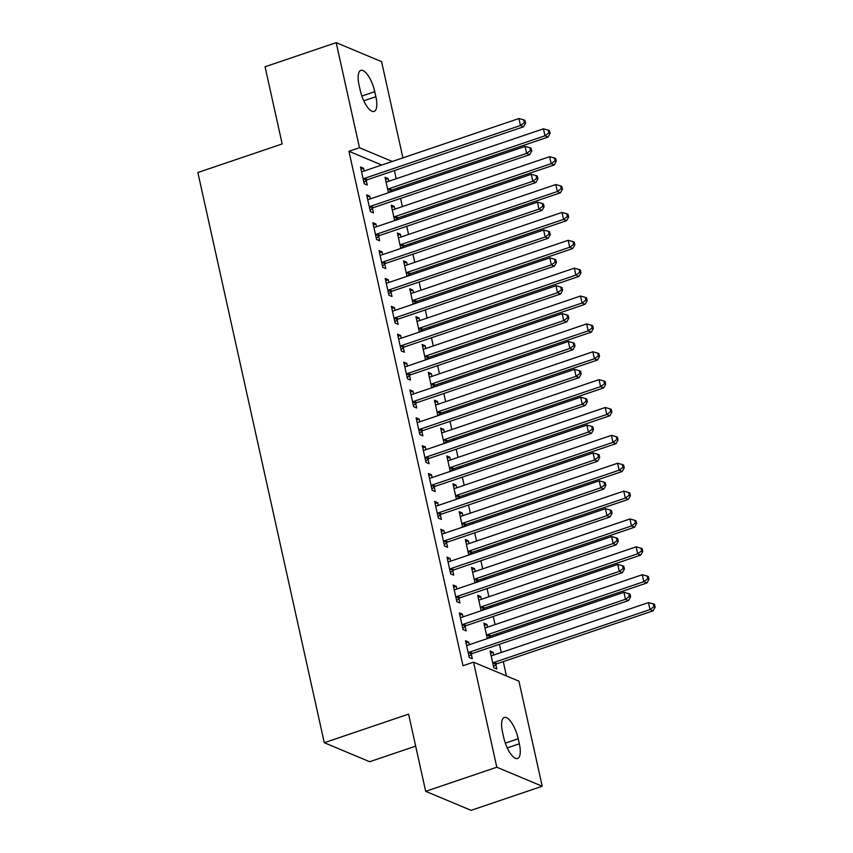 <?xml version="1.0" encoding="UTF-8"?>
<svg xmlns="http://www.w3.org/2000/svg" width="853" height="853" viewBox="0 0 853 853"><rect width="100%" height="100%" fill="white"/><g stroke="black" fill="none" stroke-linecap="round" stroke-linejoin="round"><path stroke-width="1.28" d="M506.447 675.949L503.27 661.619M501.244 652.492L499.431 644.324M497.406 635.186L497.086 633.747M495.06 624.62L493.258 616.452M491.232 607.325L490.912 605.886M488.886 596.748L487.074 588.581M485.048 579.454L484.728 578.014M482.702 568.887L480.9 560.72M478.874 551.582L478.554 550.142M476.528 541.015L474.716 532.848M472.69 523.721L472.37 522.281M470.355 513.143L468.542 504.976M466.516 495.849L466.196 494.409M464.171 485.282L462.358 477.115M460.343 467.977L460.023 466.538M457.997 457.411L456.184 449.243M454.159 440.116L453.839 438.677M451.813 429.539L450 421.371M447.985 412.244L447.665 410.805M445.639 401.678L443.827 393.51M441.801 384.372L441.481 382.933M439.455 373.806L437.653 365.638M435.627 356.511L435.307 355.072M433.281 345.934L431.469 337.767M429.443 328.64L429.123 327.2M427.108 318.073L425.295 309.906M423.269 300.768L422.949 299.328M420.924 290.201L419.111 282.034M417.085 272.907L416.776 271.467M414.75 262.329L412.937 254.162M410.911 245.035L410.592 243.595M408.566 234.468L406.753 226.301M404.738 217.163L404.418 215.724M402.392 206.597L400.579 198.429M398.554 189.302L398.234 187.863M396.208 178.725L394.406 170.557M518.933 681.174L542.22 786.242L496.819 767.22L473.532 662.163L518.933 681.174M496.819 767.22L425.69 791.328L471.091 810.35L542.22 786.242M415.667 746.14L369.68 761.729L324.279 742.707L197.864 172.53L282.172 143.954L265.059 66.758L336.189 42.65L381.59 61.672L402.915 157.858M484.365 625.324L486.956 624.449L483.886 623.17L487.308 638.609M486.956 624.449L487.553 627.168M489.665 636.658L489.899 637.735M459.831 615.045L462.411 614.171L459.351 612.88L463.051 629.61L466.122 630.889L465.12 626.379M462.411 614.171L463.019 616.89M472.008 569.591L474.599 568.716L471.528 567.426L474.961 582.876M474.599 568.716L475.206 571.425M477.307 580.925L477.541 582.002M447.473 559.312L450.053 558.438L446.993 557.148L450.693 573.866L453.764 575.157L452.762 570.646M450.053 558.438L450.661 561.146M459.65 513.858L462.241 512.973L459.181 511.693L462.603 527.143M462.241 512.973L462.848 515.692M464.949 525.192L465.184 526.258M435.115 503.579L437.706 502.694L434.635 501.415L438.346 518.134L441.406 519.424L440.404 514.903M437.706 502.694L438.303 505.413M447.303 458.114L449.883 457.24L446.823 455.96L450.245 471.4M449.883 457.24L450.491 459.959M452.591 469.449L452.836 470.525M422.757 447.836L425.348 446.961L422.278 445.671L425.988 462.401L429.048 463.68L428.057 459.17M425.348 446.961L425.946 449.68M434.945 402.381L437.525 401.507L434.465 400.217L437.888 415.667M437.525 401.507L438.133 404.215M440.233 413.716L440.479 414.793M410.4 392.103L412.991 391.228L409.92 389.938L413.63 406.657L416.69 407.947L415.699 403.437M412.991 391.228L413.588 393.937M422.587 346.649L425.178 345.764L422.107 344.484L425.53 359.934M425.178 345.764L425.775 348.482M427.875 357.983L428.121 359.049M398.042 336.37L400.633 335.485L397.562 334.205L401.273 350.924L404.343 352.214L403.341 347.693M400.633 335.485L401.23 338.204M410.229 290.905L412.82 290.031L409.749 288.751L413.172 304.19M412.82 290.031L413.417 292.75M415.528 302.239L415.763 303.316M385.684 280.626L388.275 279.752L385.204 278.473L388.915 295.191L391.985 296.471L390.983 291.961M388.275 279.752L388.883 282.471M397.871 235.172L400.462 234.298L397.391 233.008L400.814 248.458M400.462 234.298L401.059 237.006M403.17 246.506L403.405 247.583M373.326 224.893L375.917 224.019L372.857 222.729L376.557 239.448L379.628 240.738L378.625 236.228M375.917 224.019L376.525 226.727M385.513 179.439L388.104 178.565L385.034 177.275L388.456 192.725M388.104 178.565L388.701 181.273M390.813 190.773L391.047 191.84M360.979 169.161L363.559 168.276L360.499 166.996L364.199 183.715L367.27 185.005L366.268 180.495M363.559 168.276L364.167 170.995M381.76 165.034L348.941 151.28L462.998 665.735L473.532 662.163M367.153 197.022L369.744 196.147L366.673 194.868L370.383 211.587L373.443 212.866L372.452 208.356M369.744 196.147L370.341 198.866M391.698 207.3L394.278 206.426L391.218 205.147L394.64 220.586M394.278 206.426L394.886 209.145M396.986 218.635L397.231 219.711M379.51 252.765L382.101 251.88L379.031 250.601L382.741 267.32L385.801 268.61L384.81 264.089M382.101 251.88L382.698 254.599M404.055 263.044L406.636 262.159L403.576 260.879L406.998 276.329M406.636 262.159L407.244 264.878M409.344 274.378L409.589 275.444M391.868 308.498L394.459 307.624L391.388 306.334L395.088 323.052L398.159 324.343L397.157 319.832M394.459 307.624L395.056 310.332M416.403 318.777L418.994 317.902L415.923 316.612L419.356 332.062M418.994 317.902L419.601 320.611M421.702 330.111L421.936 331.188M404.226 364.231L406.806 363.357L403.746 362.067L407.446 378.796L410.517 380.075L409.515 375.565M406.806 363.357L407.414 366.076M428.76 374.51L431.351 373.635L428.281 372.356L431.714 387.795M431.351 373.635L431.949 376.354M434.06 385.844L434.294 386.921M416.584 419.975L419.164 419.09L416.104 417.81L419.804 434.529L422.875 435.819L421.872 431.298M419.164 419.09L419.772 421.808M441.118 430.253L443.709 429.368L440.638 428.089L444.061 443.539M443.709 429.368L444.306 432.087M446.418 441.587L446.652 442.654M428.931 475.707L431.522 474.833L428.451 473.543L432.162 490.262L435.233 491.552L434.23 487.042M431.522 474.833L432.13 477.541M453.476 485.986L456.067 485.112L452.996 483.822L456.419 499.272M456.067 485.112L456.664 487.82M458.775 497.32L459.01 498.397M441.289 531.44L443.88 530.566L440.809 529.276L444.52 546.005L447.59 547.285L446.588 542.775M443.88 530.566L444.477 533.285M465.834 541.719L468.425 540.845L465.354 539.565L468.777 555.004M468.425 540.845L469.022 543.564M471.133 553.053L471.368 554.13M453.647 587.184L456.238 586.299L453.167 585.019L456.877 601.738L459.948 603.018L458.946 598.507M456.238 586.299L456.835 589.018M478.192 597.463L480.783 596.578L477.712 595.298L481.135 610.748M480.783 596.578L481.38 599.296M483.48 608.797L483.726 609.863M466.005 642.917L468.596 642.042L465.525 640.752L469.235 657.471L472.295 658.761L471.304 654.251M468.596 642.042L469.193 644.751M490.55 653.195L493.13 652.321L490.07 651.031L493.77 667.75L496.841 669.04L495.838 664.53M493.13 652.321L493.738 655.029M519.349 743.795A19.011 6.685 -108.7 0 1 517.6 758.509A19.011 6.685 -108.7 0 1 503.643 737.216L502.524 732.194A19.011 6.685 -108.7 0 1 504.272 717.48A19.011 6.685 -108.7 0 1 518.229 738.773L519.349 743.795L507.258 747.889M348.941 151.28L359.476 147.718L336.189 42.65M425.69 791.328L408.576 714.142L324.279 742.707M359.07 85.097A19.011 6.685 -108.7 0 1 360.819 70.383A19.011 6.685 -108.7 0 1 374.776 91.676L375.885 96.698A19.011 6.685 -108.7 0 1 374.136 111.412A19.011 6.685 -108.7 0 1 360.179 90.119L359.07 85.097M392.295 161.462L359.476 147.718M364.487 178.373L367.558 179.663L523.518 126.798L520.447 125.508L364.487 178.373A2.975 2.655 -67.3 0 0 363.549 178.906L363.207 179.205M524.339 122.651L525.565 123.163L524.947 120.369L523.721 119.857L524.339 122.651L520.447 125.508L518.912 118.546L362.951 171.41A2.975 2.655 -67.3 0 1 361.917 171.538L361.491 171.506M367.558 179.663A2.975 2.655 -67.3 0 0 366.619 180.196L363.922 182.467M523.518 126.798L525.565 123.163M523.721 119.857L518.912 118.546M388.52 192.703L391.164 190.475A2.975 2.655 112.7 0 1 392.103 189.942L548.063 137.077L544.992 135.787L543.446 128.824L387.486 181.689A2.975 2.655 112.7 0 1 386.462 181.817L386.036 181.785M387.742 189.483L388.094 189.185A2.975 2.655 112.7 0 1 389.032 188.652L544.992 135.787L548.874 132.929L550.1 133.441L549.481 130.658L548.255 130.136L548.874 132.929M543.446 128.824L548.255 130.136M550.1 133.441L548.063 137.077M370.671 206.245L373.742 207.524L529.702 154.66L526.632 153.38L370.671 206.245A2.975 2.655 -67.3 0 0 369.733 206.778L369.381 207.076M530.513 150.512L531.739 151.024L531.12 148.241L529.894 147.729L530.513 150.512L526.632 153.38L525.085 146.417L369.125 199.271A2.975 2.655 -67.3 0 1 368.101 199.41L367.675 199.378M373.742 207.524A2.975 2.655 -67.3 0 0 372.793 208.057L370.106 210.339M529.702 154.66L531.739 151.024M529.894 147.729L525.085 146.417M376.845 234.106L379.916 235.396L535.876 182.531L532.805 181.252L376.845 234.106A2.975 2.655 -67.3 0 0 375.906 234.65L375.555 234.938M536.686 178.384L537.923 178.895L537.305 176.113L536.068 175.601L536.686 178.384L532.805 181.252L531.27 174.279L375.299 227.143A2.975 2.655 -67.3 0 1 374.275 227.271L373.849 227.239M379.916 235.396A2.975 2.655 -67.3 0 0 378.977 235.929L376.28 238.2M535.876 182.531L537.923 178.895M536.068 175.601L531.27 174.279M394.704 220.564L397.338 218.347A2.975 2.655 112.7 0 1 398.276 217.803L554.237 164.949L551.177 163.659L549.631 156.696L393.67 209.55A2.975 2.655 112.7 0 1 392.636 209.689L392.22 209.657M393.926 217.355L394.267 217.057A2.975 2.655 112.7 0 1 395.206 216.523L551.177 163.659L555.058 160.791L556.284 161.313L555.666 158.519L554.439 158.008L555.058 160.791M549.631 156.696L554.439 158.008M556.284 161.313L554.237 164.949M400.878 248.436L403.522 246.208A2.975 2.655 112.7 0 1 404.461 245.675L560.421 192.81L557.35 191.53L555.804 184.557L399.844 237.422A2.975 2.655 112.7 0 1 398.82 237.56L398.394 237.518M400.1 245.216L400.452 244.928A2.975 2.655 112.7 0 1 401.39 244.395L557.35 191.53L561.231 188.662L562.458 189.174L561.839 186.391L560.613 185.879L561.231 188.662M555.804 184.557L560.613 185.879M562.458 189.174L560.421 192.81M383.029 261.978L386.089 263.268L542.06 210.403L538.989 209.113L383.029 261.978A2.975 2.655 -67.3 0 0 382.091 262.511L381.739 262.809M542.871 206.255L544.097 206.767L543.478 203.974L542.252 203.462L542.871 206.255L538.989 209.113L537.443 202.15L381.483 255.015A2.975 2.655 -67.3 0 1 380.449 255.143L380.033 255.111M386.089 263.268A2.975 2.655 -67.3 0 0 385.151 263.801L382.464 266.072M542.06 210.403L544.097 206.767M542.252 203.462L537.443 202.15M389.203 289.849L392.273 291.129L548.234 238.264L545.163 236.985L389.203 289.849A2.975 2.655 -67.3 0 0 388.264 290.383L387.912 290.681M549.044 234.117L550.27 234.628L549.652 231.845L548.426 231.334L549.044 234.117L545.163 236.985L543.617 230.022L387.657 282.876A2.975 2.655 -67.3 0 1 386.633 283.015L386.206 282.983M392.273 291.129A2.975 2.655 -67.3 0 0 391.335 291.662L388.637 293.944M548.234 238.264L550.27 234.628M548.426 231.334L543.617 230.022M407.062 276.308L409.696 274.08A2.975 2.655 112.7 0 1 410.634 273.546L566.595 220.682L563.524 219.392L561.988 212.429L406.017 265.294A2.975 2.655 112.7 0 1 404.994 265.422L404.567 265.39M406.273 273.088L406.625 272.789A2.975 2.655 112.7 0 1 407.563 272.256L563.524 219.392L567.416 216.534L568.642 217.046L568.023 214.263L566.797 213.74L567.416 216.534M561.988 212.429L566.797 213.74M568.642 217.046L566.595 220.682M413.236 304.169L415.869 301.951A2.975 2.655 112.7 0 1 416.808 301.408L572.779 248.554L569.708 247.263L568.162 240.301L412.202 293.155A2.975 2.655 112.7 0 1 411.167 293.293L410.751 293.261M412.457 300.96L412.809 300.661A2.975 2.655 112.7 0 1 413.748 300.128L569.708 247.263L573.589 244.395L574.815 244.918L574.197 242.124L572.971 241.612L573.589 244.395M568.162 240.301L572.971 241.612M574.815 244.918L572.779 248.554M395.387 317.711L398.447 319.001L554.407 266.136L551.347 264.856L395.387 317.711A2.975 2.655 -67.3 0 0 394.449 318.254L394.097 318.542M555.228 261.988L556.455 262.5L555.836 259.717L554.61 259.195L555.228 261.988L551.347 264.856L549.801 257.883L393.841 310.748A2.975 2.655 -67.3 0 1 392.806 310.876L392.391 310.844M398.447 319.001A2.975 2.655 -67.3 0 0 397.509 319.534L394.822 321.805M554.407 266.136L556.455 262.5M554.61 259.195L549.801 257.883M419.42 332.041L422.054 329.812A2.975 2.655 112.7 0 1 422.992 329.279L578.952 276.415L575.882 275.135L574.336 268.162L418.375 321.027A2.975 2.655 112.7 0 1 417.352 321.165L416.925 321.123M418.631 328.821L418.983 328.533A2.975 2.655 112.7 0 1 419.921 328L575.882 275.135L579.763 272.267L580.989 272.779L580.381 269.996L579.144 269.484L579.763 272.267M574.336 268.162L579.144 269.484M580.989 272.779L578.952 276.415M401.56 345.582L404.631 346.872L560.592 294.008L557.521 292.718L401.56 345.582A2.975 2.655 -67.3 0 0 400.622 346.115L400.27 346.414M561.402 289.86L562.628 290.372L562.01 287.578L560.784 287.066L561.402 289.86L557.521 292.718L555.975 285.755L400.014 338.62A2.975 2.655 -67.3 0 1 398.991 338.748L398.564 338.716M404.631 346.872A2.975 2.655 -67.3 0 0 403.693 347.406L400.995 349.677M560.592 294.008L562.628 290.372M560.784 287.066L555.975 285.755M425.594 359.913L428.227 357.684A2.975 2.655 112.7 0 1 429.166 357.151L585.126 304.286L582.066 302.996L580.52 296.034L424.559 348.898A2.975 2.655 112.7 0 1 423.525 349.026L423.109 348.994M424.815 356.693L425.167 356.394A2.975 2.655 112.7 0 1 426.105 355.861L582.066 302.996L585.947 300.139L587.173 300.651L586.555 297.857L585.329 297.345L585.947 300.139M580.52 296.034L585.329 297.345M587.173 300.651L585.126 304.286M407.734 373.454L410.805 374.734L566.765 321.869L563.705 320.589L407.734 373.454A2.975 2.655 -67.3 0 0 406.796 373.987L406.454 374.286M567.586 317.721L568.812 318.233L568.194 315.45L566.968 314.938L567.586 317.721L563.705 320.589L562.159 313.627L406.199 366.481A2.975 2.655 -67.3 0 1 405.164 366.619L404.738 366.587M410.805 374.734A2.975 2.655 -67.3 0 0 409.866 375.267L407.169 377.548M566.765 321.869L568.812 318.233M566.968 314.938L562.159 313.627M431.778 387.774L434.412 385.556A2.975 2.655 112.7 0 1 435.35 385.012L591.31 332.158L588.239 330.868L586.693 323.905L430.733 376.759A2.975 2.655 112.7 0 1 429.709 376.898L429.283 376.866M430.989 384.564L431.341 384.266A2.975 2.655 112.7 0 1 432.279 383.733L588.239 330.868L592.121 328L593.347 328.522L592.728 325.729L591.502 325.217L592.121 328M586.693 323.905L591.502 325.217M593.347 328.522L591.31 332.158M413.918 401.315L416.989 402.605L572.949 349.741L569.879 348.461L413.918 401.315A2.975 2.655 -67.3 0 0 412.98 401.859L412.628 402.147M573.76 345.593L574.986 346.105L574.368 343.322L573.141 342.799L573.76 345.593L569.879 348.461L568.333 341.488L412.372 394.353A2.975 2.655 -67.3 0 1 411.349 394.481L410.922 394.449M416.989 402.605A2.975 2.655 -67.3 0 0 416.051 403.138L413.353 405.41M572.949 349.741L574.986 346.105M573.141 342.799L568.333 341.488M437.952 415.646L440.585 413.417A2.975 2.655 112.7 0 1 441.523 412.884L597.484 360.019L594.424 358.74L592.878 351.767L436.917 404.631A2.975 2.655 112.7 0 1 435.883 404.759L435.467 404.727M437.173 412.425L437.514 412.138A2.975 2.655 112.7 0 1 438.463 411.604L594.424 358.74L598.305 355.872L599.531 356.383L598.913 353.6L597.686 353.089L598.305 355.872M592.878 351.767L597.686 353.089M599.531 356.383L597.484 360.019M420.092 429.187L423.163 430.477L579.123 377.612L576.052 376.322L420.092 429.187A2.975 2.655 -67.3 0 0 419.154 429.72L418.802 430.019M579.933 373.454L581.17 373.977L580.552 371.183L579.326 370.671L579.933 373.454L576.052 376.322L574.517 369.36L418.546 422.224A2.975 2.655 -67.3 0 1 417.522 422.352L417.096 422.32M423.163 430.477A2.975 2.655 -67.3 0 0 422.224 431.01L419.527 433.281M579.123 377.612L581.17 373.977M579.326 370.671L574.517 369.36M444.125 443.517L446.769 441.289A2.975 2.655 112.7 0 1 447.708 440.756L603.668 387.891L600.597 386.601L599.051 379.638L443.091 432.503A2.975 2.655 112.7 0 1 442.067 432.631L441.641 432.599M443.347 440.297L443.699 439.999A2.975 2.655 112.7 0 1 444.637 439.466L600.597 386.601L604.478 383.743L605.705 384.255L605.086 381.462L603.86 380.95L604.478 383.743M599.051 379.638L603.86 380.95M605.705 384.255L603.668 387.891M426.276 457.059L429.336 458.338L585.307 405.474L582.236 404.194L426.276 457.059A2.975 2.655 -67.3 0 0 425.338 457.592L424.986 457.89M586.118 401.326L587.344 401.838L586.725 399.055L585.499 398.543L586.118 401.326L582.236 404.194L580.69 397.221L424.73 450.085A2.975 2.655 -67.3 0 1 423.696 450.224L423.28 450.192M429.336 458.338A2.975 2.655 -67.3 0 0 428.398 458.871L425.711 461.153M585.307 405.474L587.344 401.838M585.499 398.543L580.69 397.221M450.309 471.378L452.943 469.161A2.975 2.655 112.7 0 1 453.881 468.617L609.842 415.763L606.771 414.473L605.235 407.51L449.275 460.364A2.975 2.655 112.7 0 1 448.241 460.503L447.814 460.471M449.531 468.169L449.872 467.87A2.975 2.655 112.7 0 1 450.81 467.337L606.771 414.473L610.663 411.604L611.889 412.116L611.27 409.333L610.044 408.822L610.663 411.604M605.235 407.51L610.044 408.822M611.889 412.116L609.842 415.763M432.45 484.92L435.52 486.21L591.481 433.345L588.41 432.066L432.45 484.92A2.975 2.655 -67.3 0 0 431.511 485.464L431.16 485.752M592.291 429.198L593.517 429.709L592.899 426.926L591.673 426.404L592.291 429.198L588.41 432.066L586.864 425.093L430.904 477.957A2.975 2.655 -67.3 0 1 429.88 478.085L429.454 478.053M435.52 486.21A2.975 2.655 -67.3 0 0 434.582 486.743L431.885 489.014M591.481 433.345L593.517 429.709M591.673 426.404L586.864 425.093M456.483 499.25L459.117 497.022A2.975 2.655 112.7 0 1 460.066 496.489L616.026 443.624L612.955 442.344L611.409 435.371L455.449 488.236A2.975 2.655 112.7 0 1 454.425 488.364L453.999 488.332M455.705 496.03L456.056 495.742A2.975 2.655 112.7 0 1 456.995 495.209L612.955 442.344L616.836 439.476L618.062 439.988L617.444 437.205L616.218 436.693L616.836 439.476M611.409 435.371L616.218 436.693M618.062 439.988L616.026 443.624M438.634 512.792L441.694 514.082L597.654 461.217L594.594 459.927L438.634 512.792A2.975 2.655 -67.3 0 0 437.696 513.325L437.344 513.623M598.475 457.059L599.702 457.581L599.083 454.788L597.857 454.276L598.475 457.059L594.594 459.927L593.048 452.964L437.088 505.829A2.975 2.655 -67.3 0 1 436.054 505.957L435.638 505.925M441.694 514.082A2.975 2.655 -67.3 0 0 440.756 514.615L438.069 516.886M597.654 461.217L599.702 457.581M597.857 454.276L593.048 452.964M462.667 527.122L465.301 524.894A2.975 2.655 112.7 0 1 466.239 524.36L622.2 471.496L619.129 470.206L617.583 463.243L461.622 516.108A2.975 2.655 112.7 0 1 460.599 516.236L460.172 516.204M461.878 523.902L462.23 523.603A2.975 2.655 112.7 0 1 463.168 523.07L619.129 470.206L623.01 467.348L624.236 467.86L623.628 465.066L622.391 464.554L623.01 467.348M617.583 463.243L622.391 464.554M624.236 467.86L622.2 471.496M444.808 540.663L447.878 541.943L603.839 489.078L600.768 487.799L444.808 540.663A2.975 2.655 -67.3 0 0 443.869 541.197L443.517 541.495M604.649 484.93L605.875 485.442L605.257 482.659L604.031 482.148L604.649 484.93L600.768 487.799L599.222 480.825L443.261 533.69A2.975 2.655 -67.3 0 1 442.238 533.829L441.811 533.797M447.878 541.943A2.975 2.655 -67.3 0 0 446.94 542.476L444.242 544.758M603.839 489.078L605.875 485.442M604.031 482.148L599.222 480.825M468.841 554.983L471.474 552.765A2.975 2.655 112.7 0 1 472.413 552.222L628.373 499.368L625.313 498.077L623.767 491.115L467.807 543.969A2.975 2.655 112.7 0 1 466.772 544.107L466.356 544.075M468.062 551.774L468.414 551.475A2.975 2.655 112.7 0 1 469.353 550.942L625.313 498.077L629.194 495.209L630.42 495.721L629.802 492.938L628.576 492.426L629.194 495.209M623.767 491.115L628.576 492.426M630.42 495.721L628.373 499.368M450.981 568.524L454.052 569.815L610.012 516.95L606.952 515.67L450.981 568.524A2.975 2.655 -67.3 0 0 450.043 569.068L449.702 569.356M610.833 512.802L612.059 513.314L611.441 510.531L610.215 510.009L610.833 512.802L606.952 515.67L605.406 508.697L449.446 561.562A2.975 2.655 -67.3 0 1 448.411 561.69L447.996 561.658M454.052 569.815A2.975 2.655 -67.3 0 0 453.114 570.348L450.416 572.619M610.012 516.95L612.059 513.314M610.215 510.009L605.406 508.697M475.025 582.855L477.659 580.626A2.975 2.655 112.7 0 1 478.597 580.093L634.557 527.229L631.487 525.949L629.94 518.976L473.98 571.841A2.975 2.655 112.7 0 1 472.957 571.968L472.53 571.936M474.236 579.635L474.588 579.347A2.975 2.655 112.7 0 1 475.526 578.814L631.487 525.949L635.368 523.081L636.594 523.593L635.975 520.81L634.749 520.298L635.368 523.081M629.94 518.976L634.749 520.298M636.594 523.593L634.557 527.229M457.165 596.396L460.236 597.686L616.197 544.822L613.126 543.532L457.165 596.396A2.975 2.655 -67.3 0 0 456.227 596.929L455.875 597.228M617.007 540.663L618.233 541.186L617.615 538.392L616.388 537.88L617.007 540.663L613.126 543.532L611.58 536.569L455.619 589.434A2.975 2.655 -67.3 0 1 454.596 589.562L454.169 589.53M460.236 597.686A2.975 2.655 -67.3 0 0 459.298 598.22L456.6 600.491M616.197 544.822L618.233 541.186M616.388 537.88L611.58 536.569M481.199 610.727L483.832 608.498A2.975 2.655 112.7 0 1 484.771 607.965L640.731 555.1L637.671 553.81L636.125 546.848L480.164 599.712A2.975 2.655 112.7 0 1 479.13 599.84L478.714 599.808M480.42 607.507L480.772 607.208A2.975 2.655 112.7 0 1 481.71 606.675L637.671 553.81L641.552 550.953L642.778 551.465L642.16 548.671L640.934 548.159L641.552 550.953M636.125 546.848L640.934 548.159M642.778 551.465L640.731 555.1M463.339 624.268L466.41 625.548L622.37 572.683L619.299 571.403L463.339 624.268A2.975 2.655 -67.3 0 0 462.401 624.801L462.049 625.1M623.191 568.535L624.417 569.047L623.799 566.264L622.573 565.752L623.191 568.535L619.299 571.403L617.764 564.43L461.793 617.295A2.975 2.655 -67.3 0 1 460.769 617.433L460.343 617.401M466.41 625.548A2.975 2.655 -67.3 0 0 465.471 626.081L462.774 628.362M622.37 572.683L624.417 569.047M622.573 565.752L617.764 564.43M487.372 638.588L490.017 636.37A2.975 2.655 112.7 0 1 490.955 635.826L646.915 582.972L643.844 581.682L642.298 574.719L486.338 627.573A2.975 2.655 112.7 0 1 485.314 627.712L484.888 627.68M486.594 635.378L486.946 635.08A2.975 2.655 112.7 0 1 487.884 634.547L643.844 581.682L647.726 578.814L648.952 579.326L648.333 576.543L647.107 576.031L647.726 578.814M642.298 574.719L647.107 576.031M648.952 579.326L646.915 582.972M469.523 652.129L472.583 653.419L628.554 600.555L625.484 599.275L469.523 652.129A2.975 2.655 -67.3 0 0 468.585 652.673L468.233 652.961M629.365 596.407L630.591 596.919L629.972 594.136L628.746 593.613L629.365 596.407L625.484 599.275L623.938 592.302L467.977 645.167A2.975 2.655 -67.3 0 1 466.943 645.294L466.527 645.263M472.583 653.419A2.975 2.655 -67.3 0 0 471.645 653.952L468.958 656.224M628.554 600.555L630.591 596.919M628.746 593.613L623.938 592.302M493.492 666.502L496.19 664.231A2.975 2.655 112.7 0 1 497.128 663.698L653.089 610.833L650.029 609.554L648.483 602.581L492.522 655.445A2.975 2.655 112.7 0 1 491.488 655.573L491.061 655.541M492.778 663.239L493.119 662.952A2.975 2.655 112.7 0 1 494.058 662.408L650.029 609.554L653.91 606.686L655.136 607.197L654.518 604.414L653.291 603.903L653.91 606.686M648.483 602.581L653.291 603.903M655.136 607.197L653.089 610.833M374.776 91.676L361.875 96.048M375.885 96.698L363.794 100.793M518.229 738.773L505.339 743.144M363.549 178.906L366.619 180.196M391.164 190.475L388.094 189.185M392.103 189.942L389.032 188.652M369.733 206.778L372.793 208.057M375.906 234.65L378.977 235.929M397.338 218.347L394.267 217.057M398.276 217.803L395.206 216.523M403.522 246.208L400.452 244.928M404.461 245.675L401.39 244.395M382.091 262.511L385.151 263.801M388.264 290.383L391.335 291.662M409.696 274.08L406.625 272.789M410.634 273.546L407.563 272.256M415.869 301.951L412.809 300.661M416.808 301.408L413.748 300.128M394.449 318.254L397.509 319.534M422.054 329.812L418.983 328.533M422.992 329.279L419.921 328M400.622 346.115L403.693 347.406M428.227 357.684L425.167 356.394M429.166 357.151L426.105 355.861M406.796 373.987L409.866 375.267M434.412 385.556L431.341 384.266M435.35 385.012L432.279 383.733M412.98 401.859L416.051 403.138M440.585 413.417L437.514 412.138M441.523 412.884L438.463 411.604M419.154 429.72L422.224 431.01M446.769 441.289L443.699 439.999M447.708 440.756L444.637 439.466M425.338 457.592L428.398 458.871M452.943 469.161L449.872 467.87M453.881 468.617L450.81 467.337M431.511 485.464L434.582 486.743M459.117 497.022L456.056 495.742M460.066 496.489L456.995 495.209M437.696 513.325L440.756 514.615M465.301 524.894L462.23 523.603M466.239 524.36L463.168 523.07M443.869 541.197L446.94 542.476M471.474 552.765L468.414 551.475M472.413 552.222L469.353 550.942M450.043 569.068L453.114 570.348M477.659 580.626L474.588 579.347M478.597 580.093L475.526 578.814M456.227 596.929L459.298 598.22M483.832 608.498L480.772 607.208M484.771 607.965L481.71 606.675M462.401 624.801L465.471 626.081M490.017 636.37L486.946 635.08M490.955 635.826L487.884 634.547M468.585 652.673L471.645 653.952M496.19 664.231L493.119 662.952M497.128 663.698L494.058 662.408"/></g></svg>
